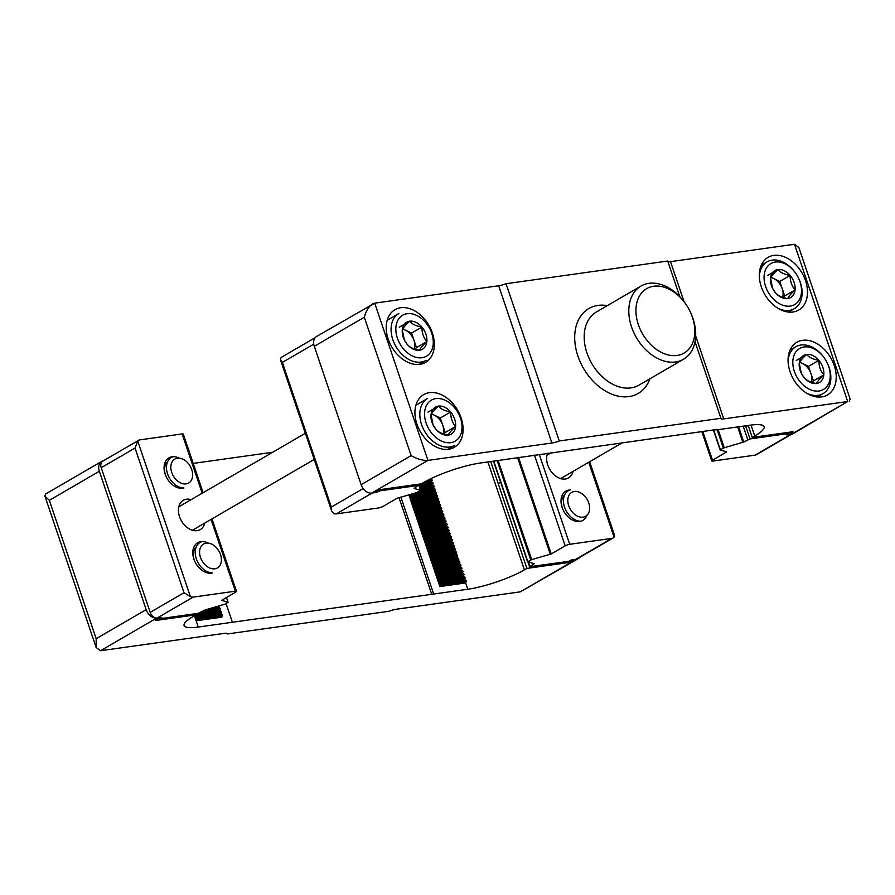 <?xml version="1.0" encoding="UTF-8"?>
<svg xmlns="http://www.w3.org/2000/svg" width="895" height="895" viewBox="0 0 895 895"><rect width="100%" height="100%" fill="white"/><g stroke="black" fill="none" stroke-linecap="round" stroke-linejoin="round"><path stroke-width="1.34" d="M156.748 618.053L100.508 650.732L224.488 633.347A8.469 1.656 -18.7 0 1 227.319 633.649A8.469 1.656 -18.7 0 1 227.285 633.962L388.956 611.285A8.469 1.656 -18.7 0 1 396.328 609.238L520.297 591.852L578.438 558.514A10.158 7.16 -120.2 0 1 576.525 559.162L574.064 559.509L567.654 562.698L526.898 568.414L524.414 569.858A42.322 8.29 -18.7 0 1 467.794 589.246L198.254 627.048A42.322 8.29 -18.7 0 1 184.09 625.549A42.322 8.29 -18.7 0 1 193.499 616.275L195.994 614.831L155.238 620.548L159.198 617.707L156.748 618.053A10.158 7.16 -120.2 0 1 146.187 609.64L99.345 471.262A10.158 7.16 -120.2 0 1 101.605 461.451A10.158 7.16 -120.2 0 1 103.305 460.824M193.197 463.409L272.684 452.255M579.815 557.339A10.158 7.16 -120.2 0 1 578.438 558.514M526.898 568.414L490.74 461.563M433.672 594.023L400.859 497.094M409.004 494.778L410.682 496.635L410.078 498.504L411.756 499.779L411.141 501.647L412.819 502.923L412.203 504.791L413.882 506.067L413.277 507.946L414.944 509.21L414.34 511.09L416.007 512.354L415.403 514.233L417.07 515.498L416.466 517.377L418.133 518.641L417.529 520.521L419.207 521.796L418.591 523.664L420.27 524.94L419.654 526.808L421.332 528.084L420.728 529.952L422.194 530.623L421.791 533.096L423.257 533.767L422.854 536.25L424.319 536.91L423.917 539.394L425.595 540.658L424.98 542.538L426.658 543.802L426.042 545.681L427.519 546.353L427.116 548.825L428.582 549.496L428.179 551.969L429.645 552.64L429.242 555.113L430.708 555.784L430.305 558.256L431.77 558.928L431.368 561.411L433.046 562.675L432.43 564.555L433.907 565.215L433.493 567.698L435.171 568.963L434.567 570.842L436.033 571.513L435.63 573.986L437.096 574.657L436.693 577.13L438.158 577.801L437.756 580.273L439.434 581.549L438.818 583.417L440.497 584.692L439.881 586.572L408.836 494.823M232.376 622.26L226.032 603.532L232.521 622.607M196.139 620.101L221.915 616.476L222.508 615.268L196.732 618.881L196.117 620.761L194.416 615.738M195.994 614.831L195.602 613.69M100.508 650.732L96.145 647.488L96.179 638.717L49.337 500.327L44.862 495.998L45.623 493.995L101.605 461.451M438.841 582.757L464.617 579.143L466.273 581.079L465.657 582.947L467.794 589.246M437.778 579.613L463.554 576L465.21 577.935L464.617 579.143M436.715 576.469L462.491 572.856L463.934 574.187L463.554 576M435.652 573.326L461.428 569.701L463.073 571.636L462.491 572.856M434.59 570.171L460.366 566.557L461.809 567.889L461.428 569.701M433.527 567.027L459.303 563.414L460.746 564.745L460.366 566.557M432.453 563.884L458.229 560.27L459.683 561.601L459.303 563.414M431.39 560.74L457.166 557.126L458.822 559.062L458.229 560.27M430.327 557.596L456.103 553.983L457.546 555.314L457.166 557.126M429.264 554.452L455.04 550.839L456.484 552.17L456.103 553.983M428.202 551.309L453.978 547.695L455.421 549.027L455.04 550.839M427.139 548.165L452.915 544.54L454.559 546.476L453.978 547.695M426.065 545.01L451.841 541.397L452.21 542.493L453.295 542.728L452.915 544.54M425.002 541.867L450.778 538.253L452.434 540.188L451.841 541.397M423.939 538.723L449.715 535.109L451.371 537.045L450.778 538.253M422.876 535.579L448.652 531.966L450.095 533.297L449.715 535.109M421.813 532.435L447.589 528.822L449.033 530.153L448.652 531.966M420.751 529.292L446.527 525.678L447.97 527.01L447.589 528.822M419.688 526.148L445.464 522.535L446.907 523.866L446.527 525.678M418.614 523.004L444.39 519.38L445.844 520.722L445.464 522.535M417.551 519.861L443.327 516.236L444.983 518.171L444.39 519.38M416.488 516.706L442.264 513.092L443.707 514.424L443.327 516.236M415.425 513.562L441.201 509.949L442.645 511.28L442.264 513.092M414.363 510.418L440.139 506.805L441.582 508.136L441.201 509.949M413.3 507.275L439.076 503.661L440.519 504.993L440.139 506.805M412.226 504.131L438.002 500.518L439.456 501.849L439.076 503.661M411.163 500.987L436.939 497.374L438.595 499.309L438.002 500.518M410.1 497.844L435.876 494.219L437.532 496.166L436.939 497.374M409.53 494.622L434.813 491.075L436.458 493.011L435.876 494.219M420.449 489.8L433.751 487.932L435.194 489.263L434.813 491.075M419.375 486.656L432.688 484.788L434.131 486.119L433.751 487.932M423.033 482.852L431.625 481.644L433.068 482.976L432.688 484.788M430.484 478.87L431.994 479.832L431.625 481.644M440.497 584.692L466.273 581.079M440.284 584.088L466.06 580.475M439.434 581.549L465.21 577.935M439.221 580.944L464.997 577.331M438.36 578.405L464.136 574.791M438.158 577.801L463.934 574.187M437.297 575.261L463.073 571.636M437.096 574.657L462.872 571.044M436.234 572.118L462.01 568.493M436.033 571.513L461.809 567.889M435.171 568.963L460.947 565.349M434.97 568.37L460.746 564.745M434.109 565.819L459.885 562.205M433.907 565.215L459.683 561.601M433.046 562.675L458.822 559.062M432.833 562.071L458.609 558.458M431.972 559.532L457.748 555.918M431.77 558.928L457.546 555.314M430.909 556.388L456.685 552.774M430.708 555.784L456.484 552.17M429.846 553.244L455.622 549.631M429.645 552.64L455.421 549.027M428.783 550.101L454.559 546.476M428.582 549.496L454.358 545.883M427.72 546.957L453.496 543.332M427.519 546.353L453.295 542.728M426.658 543.802L452.434 540.188M426.445 543.209L452.221 539.584M425.595 540.658L451.371 537.045M425.382 540.054L451.158 536.441M424.521 537.515L450.297 533.901M424.319 536.91L450.095 533.297M423.458 534.371L449.234 530.757M423.257 533.767L449.033 530.153M422.395 531.227L448.171 527.614M422.194 530.623L447.97 527.01M421.332 528.084L447.108 524.47M421.131 527.479L446.907 523.866M420.27 524.94L446.046 521.326M420.068 524.336L445.844 520.722M419.207 521.796L444.983 518.171M418.994 521.192L444.77 517.578M418.133 518.641L443.909 515.028M417.931 518.048L443.707 514.424M417.07 515.498L442.846 511.884M416.869 514.894L442.645 511.28M416.007 512.354L441.783 508.74M415.806 511.75L441.582 508.136M414.944 509.21L440.72 505.597M414.743 508.606L440.519 504.993M413.882 506.067L439.658 502.453M413.68 505.462L439.456 501.849M412.819 502.923L438.595 499.309M412.606 502.319L438.382 498.705M411.756 499.779L437.532 496.166M411.543 499.175L437.319 495.561M410.682 496.635L436.458 493.011M410.481 496.031L436.257 492.418M417.081 492.44L435.395 489.867M418.603 491.59L435.194 489.263M420.079 488.726L434.332 486.723M419.878 488.122L434.131 486.119M419.017 485.582L433.269 483.58M418.815 484.978L433.068 482.976M425.651 481.353L432.207 480.436M427.251 480.503L431.994 479.832M221.915 616.476L221.893 617.147L196.117 620.761L198.254 627.048M196.732 618.881L195.076 616.946L220.852 613.332L222.508 615.268M199.261 613.075L219.79 610.189L221.233 611.52L220.852 613.332M211.925 607.996L218.727 607.045L220.17 608.376L219.79 610.189M218.727 607.045L219.275 605.904M195.076 616.946L195.457 615.145L221.233 611.52M196.52 618.288L222.296 614.664M195.658 615.738L221.434 612.124M202.236 611.52L220.371 608.98M203.668 610.692L220.17 608.376M715.743 429.634L480.436 463.006A42.322 8.29 -18.7 0 0 423.816 482.394L421.321 483.837L380.576 489.554L374.155 492.742L371.705 493.089A10.158 7.16 59.8 0 1 361.144 484.687L314.302 346.309A10.158 7.16 59.8 0 1 316.561 336.486L374.703 303.148L498.672 285.762A8.469 1.656 161.3 0 0 506.044 283.715L667.715 261.038L679.741 296.569M667.894 261.586A8.469 1.656 161.3 0 0 670.512 261.653L794.491 244.268L847.71 401.519L723.742 418.905A8.469 1.656 -18.7 0 1 720.911 418.603A8.469 1.656 -18.7 0 1 720.945 418.289L559.274 440.966A8.469 1.656 -18.7 0 1 551.902 443.014L427.933 460.399C422.899 460.679 417.305 459.079 411.152 455.622L364.31 317.233C365.977 310.934 368.729 306.504 372.555 303.942M715.855 429.992L749.976 425.203A42.322 8.29 -18.7 0 1 764.129 426.714A42.322 8.29 -18.7 0 1 754.731 435.977L752.236 437.42L792.992 431.703L789.032 434.545L791.482 434.209A10.158 7.16 59.8 0 0 793.395 433.549L847.71 401.519L791.482 434.209M788.294 432.363L789.032 434.545M748.186 425.449L752.236 437.42M506.044 283.715L559.274 440.966M695.012 341.7L720.945 418.289M448.596 449.268A30.475 21.491 -120.2 0 1 418.468 427.978A30.475 21.491 -120.2 0 1 423.693 394.617A30.475 21.491 -120.2 0 1 457.602 410.156A30.475 21.491 -120.2 0 1 454.324 447.31A30.475 21.491 -120.2 0 1 448.596 449.268M419.856 364.354A30.475 21.491 -120.2 0 1 389.728 343.065A30.475 21.491 -120.2 0 1 394.952 309.704A30.475 21.491 -120.2 0 1 428.85 325.243A30.475 21.491 -120.2 0 1 425.584 362.385A30.475 21.491 -120.2 0 1 419.856 364.354M794.491 244.268L798.855 247.512L850.138 399.002L849.377 401.005M802.569 340.313A30.475 21.491 59.8 0 0 796.83 342.27A30.475 21.491 59.8 0 0 793.563 379.424A30.475 21.491 59.8 0 0 827.461 394.964A30.475 21.491 59.8 0 0 832.686 361.602A30.475 21.491 59.8 0 0 802.569 340.313M773.828 255.399A30.475 21.491 59.8 0 0 768.089 257.357A30.475 21.491 59.8 0 0 764.822 294.511A30.475 21.491 59.8 0 0 798.72 310.05A30.475 21.491 59.8 0 0 803.945 276.689A30.475 21.491 59.8 0 0 773.828 255.399M677.079 355.449A37.243 26.268 -120.2 0 1 640.048 328.957A37.243 26.268 -120.2 0 1 647.286 288.291A37.243 26.268 -120.2 0 1 686.129 304.557A37.243 26.268 -120.2 0 1 689.81 310.867A37.243 26.268 -120.2 0 1 677.079 355.449M689.81 310.867L690.023 311.315A42.322 29.859 -120.2 0 1 683.523 359.253A42.322 29.859 -120.2 0 1 675.557 361.972A42.322 29.859 -120.2 0 1 633.727 332.414A42.322 29.859 -120.2 0 1 640.977 286.064A42.322 29.859 -120.2 0 1 685.85 304.143L686.129 304.557M363.18 488.569L331.34 507.073L331.665 511.034L333.555 513.383A6.768 4.777 59.8 0 0 336.296 513.887L378.518 507.968A3.39 0.66 161.3 0 0 383.049 506.413L397.011 498.302L416.544 492.63L420.628 490.326L414.105 488.457L418.133 485.482L379.625 490.874L379.29 489.889M379.625 490.874L376.616 492.395L376.303 491.5M376.616 492.395L372.197 493.022L336.296 513.887M315.185 337.661L281.802 357.071A6.768 4.777 59.8 0 0 280.907 357.821L280.527 359.935L282.361 362.408L331.34 507.073M738.61 426.792L743.767 442.018L750.032 438.919L788.54 433.516L786.571 434.892L790.99 434.276L755.1 455.141A6.768 4.777 59.8 0 0 756.376 454.705L791.695 434.176M788.159 432.386L788.54 433.516M755.1 455.141L712.867 461.059A3.39 0.66 -18.7 0 1 711.738 460.947A3.39 0.66 -18.7 0 1 712.498 460.198L726.673 451.863L720.162 449.995L723.328 448.059L743.767 442.018M823.803 374.871C819.697 378.697 817.247 381.572 816.441 383.507C810.713 382.534 806.619 380.576 804.169 377.623L801.349 373.338L799.246 363.101C800.007 361.211 802.468 358.336 806.608 354.454C808.99 357.373 813.085 359.331 818.891 360.338C818.858 366.144 820.491 370.989 823.803 374.871A15.64 11.031 -120.2 0 1 816.441 383.507A15.64 11.031 -120.2 0 1 804.169 377.623A15.64 11.031 -120.2 0 1 802.804 375.822A15.64 11.031 -120.2 0 1 801.26 373.17A15.64 11.031 -120.2 0 1 799.246 363.101A15.64 11.031 -120.2 0 1 806.608 354.454A15.64 11.031 -120.2 0 1 818.891 360.338A15.64 11.031 -120.2 0 1 823.803 374.871L813.432 380.901L808.509 366.368L799.727 362.162M828.714 366.57A23.706 16.714 -120.2 0 1 811.743 390.209A23.706 16.714 -120.2 0 1 794.178 354.957A23.706 16.714 -120.2 0 1 824.742 358.615A23.706 16.714 -120.2 0 1 827.081 362.632A23.706 16.714 -120.2 0 1 828.714 366.57M827.081 362.632L827.226 362.934A27.085 19.108 -120.2 0 1 829.094 367.431A27.085 19.108 -120.2 0 1 823.064 393.61A27.085 19.108 -120.2 0 1 806.641 393.173M788.081 361.256A27.085 19.108 -120.2 0 1 795.834 346.768A27.085 19.108 -120.2 0 1 824.552 358.336L824.742 358.615M799.537 362.497A13.548 9.554 -120.2 0 1 802.379 363.426A13.548 9.554 -120.2 0 1 810.971 373.64A13.548 9.554 -120.2 0 1 811.351 382.243M812.078 382.478L813.432 380.901M808.509 366.368L818.891 360.338M796.237 360.484L806.608 354.454M455.577 426.523C451.472 430.35 449.022 433.225 448.216 435.16C442.488 434.187 438.393 432.229 435.943 429.276L433.124 424.991L431.021 414.754C431.782 412.863 434.232 409.988 438.382 406.106C440.765 409.026 444.86 410.984 450.666 411.991C450.621 417.797 452.266 422.641 455.577 426.523A15.64 11.031 -120.2 0 1 448.216 435.16A15.64 11.031 -120.2 0 1 435.943 429.276A15.64 11.031 -120.2 0 1 434.578 427.474A15.64 11.031 -120.2 0 1 433.035 424.823A15.64 11.031 -120.2 0 1 431.021 414.754A15.64 11.031 -120.2 0 1 438.382 406.106A15.64 11.031 -120.2 0 1 450.666 411.991A15.64 11.031 -120.2 0 1 455.577 426.523L445.207 432.553L440.284 418.021L431.502 413.814M460.489 418.222A23.706 16.714 -120.2 0 1 443.517 441.861A23.706 16.714 -120.2 0 1 425.942 406.61A23.706 16.714 -120.2 0 1 456.517 410.268A23.706 16.714 -120.2 0 1 458.855 414.284A23.706 16.714 -120.2 0 1 460.489 418.222M447.78 449.357L454.839 445.262A27.085 19.108 -120.2 0 1 424.711 431.446A27.085 19.108 -120.2 0 1 427.609 398.42L415.906 405.234M431.312 414.15A13.548 9.554 -120.2 0 1 434.153 415.079A13.548 9.554 -120.2 0 1 442.745 425.293A13.548 9.554 -120.2 0 1 443.126 433.896M443.853 434.131L445.207 432.553M440.284 418.021L450.666 411.991M428.011 412.136L438.382 406.106M795.062 289.946C790.956 293.773 788.506 296.659 787.701 298.594C781.973 297.621 777.878 295.663 775.428 292.71L772.609 288.414L770.505 278.177C771.266 276.298 773.716 273.422 777.867 269.54C780.25 272.46 784.344 274.418 790.151 275.425C790.106 281.22 791.751 286.064 795.062 289.946A15.64 11.031 -120.2 0 1 787.701 298.594A15.64 11.031 -120.2 0 1 775.428 292.71A15.64 11.031 -120.2 0 1 774.063 290.909A15.64 11.031 -120.2 0 1 772.519 288.257A15.64 11.031 -120.2 0 1 770.505 278.177A15.64 11.031 -120.2 0 1 777.867 269.54A15.64 11.031 -120.2 0 1 790.151 275.425A15.64 11.031 -120.2 0 1 795.062 289.946L784.691 295.988L779.769 281.455L770.987 277.249M799.973 281.656A23.706 16.714 -120.2 0 1 783.002 305.296A23.706 16.714 -120.2 0 1 765.426 270.044A23.706 16.714 -120.2 0 1 796.002 273.691A23.706 16.714 -120.2 0 1 798.34 277.719A23.706 16.714 -120.2 0 1 799.973 281.656M798.34 277.719L798.485 278.009A27.085 19.108 -120.2 0 1 800.354 282.518A27.085 19.108 -120.2 0 1 794.324 308.685A27.085 19.108 -120.2 0 1 777.9 308.26M759.34 276.331A27.085 19.108 -120.2 0 1 767.093 261.855A27.085 19.108 -120.2 0 1 795.812 273.422L796.002 273.691M770.796 277.584A13.548 9.554 -120.2 0 1 773.627 278.513A13.548 9.554 -120.2 0 1 782.23 288.716A13.548 9.554 -120.2 0 1 782.61 297.33M783.338 297.565L784.691 295.988M779.769 281.455L790.151 275.425M767.496 275.57L777.867 269.54M426.837 341.599C422.731 345.425 420.281 348.312 419.475 350.247C413.747 349.274 409.653 347.316 407.191 344.362L404.383 340.066L402.28 329.83C403.041 327.95 405.491 325.075 409.642 321.193C412.024 324.113 416.119 326.071 421.914 327.078C421.881 332.873 423.525 337.717 426.837 341.599A15.64 11.031 -120.2 0 1 419.475 350.247A15.64 11.031 -120.2 0 1 407.191 344.362A15.64 11.031 -120.2 0 1 405.838 342.561A15.64 11.031 -120.2 0 1 404.294 339.91A15.64 11.031 -120.2 0 1 402.28 329.83A15.64 11.031 -120.2 0 1 409.642 321.193A15.64 11.031 -120.2 0 1 421.914 327.078A15.64 11.031 -120.2 0 1 426.837 341.599L416.466 347.64L411.543 333.108L402.761 328.901M431.737 333.309A23.706 16.714 -120.2 0 1 414.777 356.948A23.706 16.714 -120.2 0 1 397.201 321.697A23.706 16.714 -120.2 0 1 427.776 325.344A23.706 16.714 -120.2 0 1 430.115 329.371A23.706 16.714 -120.2 0 1 431.737 333.309M419.039 364.444L426.098 360.338A27.085 19.108 -120.2 0 1 395.959 346.533A27.085 19.108 -120.2 0 1 398.868 313.507L387.166 320.309M402.571 329.237A13.548 9.554 -120.2 0 1 405.401 330.165A13.548 9.554 -120.2 0 1 414.005 340.368A13.548 9.554 -120.2 0 1 414.385 348.983M415.112 349.218L416.466 347.64M411.543 333.108L421.914 327.078M399.271 327.223L409.642 321.193M138.624 440.295L102.735 461.16A6.768 4.777 59.8 0 0 101.224 467.705L150.192 612.381A6.768 4.777 59.8 0 0 157.24 617.975L193.13 597.11A6.768 4.777 -120.2 0 1 190.389 596.618L184.012 592.714L135.044 448.048L137.729 441.045A6.768 4.777 -120.2 0 1 138.624 440.295A6.768 4.777 -120.2 0 1 139.9 439.859L182.132 433.941A3.39 0.66 -18.7 0 1 183.262 434.053L203.109 492.697M221.568 600.321L228.068 602.257L224.902 604.192L205.369 609.864L198.198 613.332L159.679 618.736L161.648 617.36L157.24 617.975M159.332 617.684L159.679 618.736M208.054 543.097A16.927 11.937 59.8 0 0 194.841 545.402A16.927 11.937 59.8 0 0 195.065 561.937A16.927 11.937 59.8 0 0 196.732 564.801A16.927 11.937 59.8 0 0 211.5 573.124M179.313 458.184A16.927 11.937 59.8 0 0 166.101 460.489A16.927 11.937 59.8 0 0 166.325 477.013A16.927 11.937 59.8 0 0 167.991 479.888A16.927 11.937 59.8 0 0 182.759 488.211M204.798 523.049A16.927 11.937 -120.2 0 1 200.312 529.572A16.927 11.937 -120.2 0 1 197.124 530.668A16.927 11.937 -120.2 0 1 180.387 518.843A16.927 11.937 -120.2 0 1 183.296 500.305A16.927 11.937 -120.2 0 1 186.484 499.209A16.927 11.937 -120.2 0 1 191.194 499.634M193.13 597.11L235.351 591.192A3.39 0.66 -18.7 0 1 236.481 591.315A3.39 0.66 -18.7 0 1 235.732 592.054L221.602 600.422M167.51 461.999A14.186 10.002 59.8 0 0 166.38 477.147M196.251 546.912A14.186 10.002 59.8 0 0 195.121 562.06M551.219 553.949L531.686 559.621L527.826 561.702L534.125 563.794L529.527 566.714L568.605 561.378L571.614 559.856L576.033 559.23A6.768 4.777 59.8 0 0 577.309 558.793L613.198 537.929A6.768 4.777 -120.2 0 1 611.923 538.365L569.701 544.294A3.39 0.66 161.3 0 0 565.17 545.838L551.219 553.949L518.507 457.3M613.198 537.929A6.768 4.777 -120.2 0 0 614.093 537.179L614.473 535.065L589.648 461.731M569.075 490.024A16.927 11.937 59.8 0 0 563.291 510.284A16.927 11.937 59.8 0 0 564.958 513.148A16.927 11.937 59.8 0 0 586.986 515.263M573.035 471.397A16.927 11.937 -120.2 0 1 568.538 477.919A16.927 11.937 -120.2 0 1 565.349 479.015A16.927 11.937 -120.2 0 1 550.66 470.804A16.927 11.937 -120.2 0 1 547.65 453.217M564.476 495.259A14.186 10.002 59.8 0 0 563.358 510.407M173.406 456.663A16.927 11.937 59.8 0 0 171.337 457.524A16.927 11.937 59.8 0 0 168.081 475.256A16.927 11.937 59.8 0 0 183.867 487.976M191.765 469.651A13.817 9.744 59.8 0 0 190.814 467.347A13.817 9.744 59.8 0 0 189.46 465.008A13.817 9.744 59.8 0 0 171.639 462.872A13.817 9.744 59.8 0 0 181.875 483.423A13.817 9.744 59.8 0 0 191.765 469.651M570.383 489.923A16.927 11.937 59.8 0 0 568.303 490.784A16.927 11.937 59.8 0 0 565.058 508.528A16.927 11.937 59.8 0 0 580.833 521.248M588.742 502.912A13.817 9.744 59.8 0 0 587.791 500.618A13.817 9.744 59.8 0 0 586.426 498.269A13.817 9.744 59.8 0 0 568.605 496.143A13.817 9.744 59.8 0 0 578.852 516.695A13.817 9.744 59.8 0 0 588.742 502.912M202.147 541.576A16.927 11.937 59.8 0 0 200.077 542.437A16.927 11.937 59.8 0 0 196.833 560.18A16.927 11.937 59.8 0 0 212.607 572.901M220.517 554.564A13.817 9.744 59.8 0 0 219.566 552.271A13.817 9.744 59.8 0 0 218.201 549.922A13.817 9.744 59.8 0 0 200.379 547.796A13.817 9.744 59.8 0 0 210.627 568.347A13.817 9.744 59.8 0 0 220.517 554.564M576.525 559.162L520.297 591.852M146.187 609.64L96.179 638.717M99.345 471.262L49.337 500.327M569.914 561.926L569.567 560.885M567.654 562.698L567.273 561.557M524.414 569.858L487.898 461.965M439.881 586.572L465.657 582.947M431.86 594.649L399.013 497.62M439.21 583.842L464.986 580.228M438.147 580.698L463.923 577.085M437.084 577.555L462.86 573.941M436.022 574.411L461.798 570.797M434.959 571.267L460.735 567.654M433.896 568.124L459.672 564.51M432.822 564.98L458.598 561.355M431.759 561.825L457.535 558.211M430.696 558.681L456.472 555.068M429.634 555.538L455.41 551.924M428.571 552.394L454.347 548.78M427.508 549.25L453.284 545.637M426.434 546.107L452.21 542.493M425.371 542.963L451.147 539.349M424.308 539.819L450.084 536.194M423.245 536.676L449.022 533.051M422.183 533.521L447.959 529.907M421.12 530.377L446.896 526.763M420.057 527.233L445.822 523.62M418.983 524.09L444.759 520.476M417.92 520.946L443.696 517.332M416.857 517.802L442.633 514.189M415.795 514.659L441.571 511.034M414.732 511.515L440.508 507.89M413.669 508.36L439.445 504.746M412.595 505.216L438.371 501.603M411.532 502.073L437.308 498.459M410.469 498.929L436.245 495.315M409.407 495.785L435.183 492.172M419.498 491.075L434.12 489.028M419.744 487.741L433.057 485.873M418.681 484.598L431.983 482.729M428.291 479.955L430.92 479.586M439.904 585.901L465.68 582.287M195.446 618.042L221.222 614.429M195.938 614.675L220.159 611.274M204.575 610.166L219.096 608.13M371.705 493.089L427.933 460.399L374.703 303.148M314.302 346.309L364.31 317.233M361.144 484.687L411.152 455.622M751.028 425.058L754.731 435.977M649.938 378.775A49.102 34.636 -120.2 0 1 628.928 396.608A49.102 34.636 -120.2 0 1 576.246 350.247A49.102 34.636 -120.2 0 1 607.392 305.598M498.672 285.762L551.902 443.014M670.512 261.653L684.037 301.615M695.672 335.961L723.742 418.905M683.523 359.253L638.918 385.186A42.322 29.859 -120.2 0 1 630.953 387.904A42.322 29.859 -120.2 0 1 589.111 358.347A42.322 29.859 -120.2 0 1 596.372 311.997L640.977 286.064M313.776 344.15L282.361 362.408M418.133 485.482L417.752 484.34M420.572 490.292L418.513 484.229M745.591 425.819L750.032 438.919M743.186 426.154L747.761 439.691M702.765 431.457L712.498 460.198M713.416 429.969L720.173 449.928M713.662 429.924L720.385 449.771M717.152 429.801L723.328 448.059M718.126 429.667L724.234 447.69M737.637 426.937L742.861 442.387M101.224 467.705L135.044 448.048M150.192 612.381L184.012 592.714M137.729 441.045L190.389 596.618M182.132 433.941L202.192 493.234M211.063 519.413L235.351 591.192M228.068 602.257L226.446 597.457L228.012 602.223M529.896 566.345L528.497 562.194M614.093 537.179L588.742 462.267M569.701 544.294L539.271 454.392M565.17 545.838L534.449 455.074M550.313 554.318L517.523 457.446M531.686 559.621L498.135 460.533M530.769 559.99L497.15 460.668M527.826 561.702L493.794 461.138M527.625 561.859L493.548 461.171M576.033 559.23L611.923 538.365M96.145 647.488L44.862 495.998M192.414 530.254L314.212 459.448M178.799 506.827L305.352 433.269M551.275 452.713L547.024 455.175M500.607 482.159L498.191 483.568M622.316 442.745L560.639 478.601M418.703 485.537L418.267 484.273M331.653 510.967L280.538 359.98M420.628 490.326L418.558 484.229M701.803 431.591L711.738 460.947M713.382 429.969L720.162 449.995M795.834 346.768L790.028 350.146M823.064 393.61L817.247 396.988M748.03 425.472L745.904 426.714M767.093 261.855L761.276 265.233M794.324 308.685L788.506 312.075M211.97 518.876L236.481 591.315M529.527 566.714L527.938 562.038M527.602 561.926L493.503 461.182"/></g></svg>
